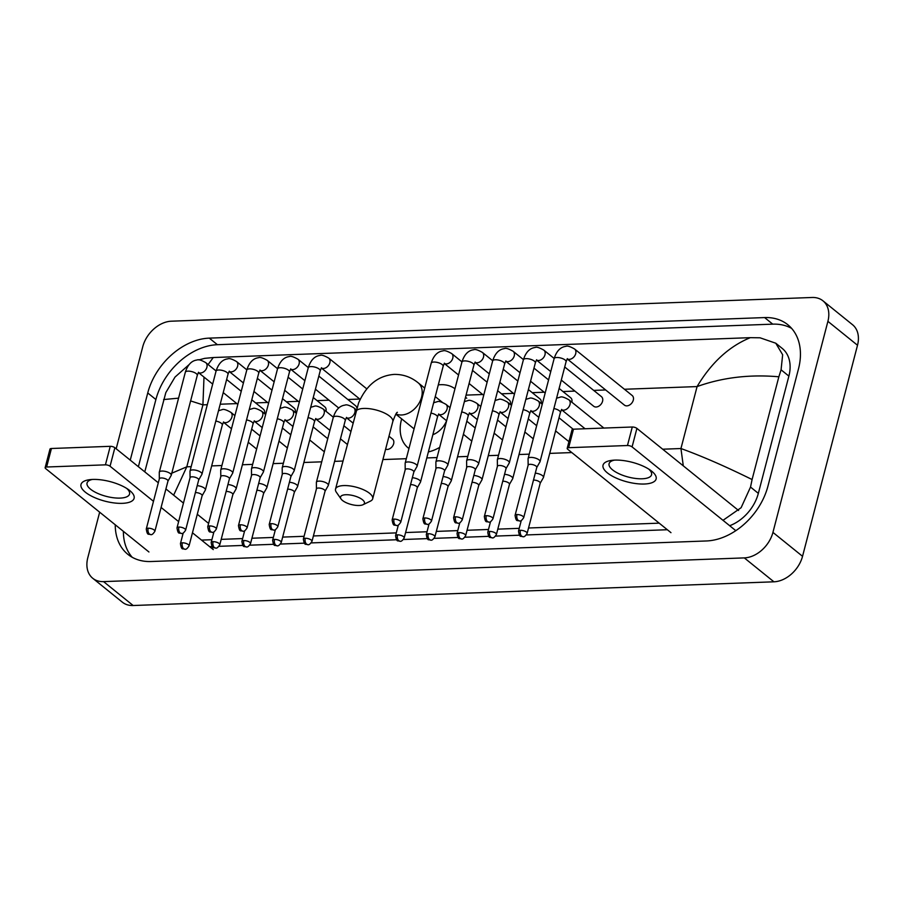 <?xml version="1.0" encoding="UTF-8"?>
<svg xmlns="http://www.w3.org/2000/svg" width="903" height="903" viewBox="0 0 903 903"><rect width="100%" height="100%" fill="white"/><g stroke="black" fill="none" stroke-linecap="round" stroke-linejoin="round"><path stroke-width="1.35" d="M614.785 460.112A27.44 10.114 14.6 0 1 650.645 470.384A27.44 10.114 14.6 0 1 644.392 484.019A27.44 10.114 14.6 0 1 608.408 473.669A27.44 10.114 14.6 0 1 612.031 460.327A27.44 10.114 14.6 0 1 614.785 460.112M614.39 460.135A21.954 8.093 -165.4 0 0 609.085 463.679A21.954 8.093 -165.4 0 0 619.379 473.917A21.954 8.093 -165.4 0 0 642.168 478.782A21.954 8.093 -165.4 0 0 651.571 474.752A21.954 8.093 -165.4 0 0 648.681 469.063M735.335 530.287L632.089 446.906A3.431 1.264 -165.4 0 0 627.461 445.518L632.281 427.006A3.431 1.264 14.6 0 1 636.908 428.394L738.598 510.511M568.653 447.696A3.431 1.264 -165.4 0 0 567.186 448.328L572.017 429.817A3.431 1.264 14.6 0 1 573.484 429.185L568.653 447.696L627.461 445.518M567.186 448.328A3.431 1.264 -165.4 0 0 567.739 449.288L670.974 532.668M573.484 429.185L632.281 427.006M345.838 494.731A12.349 4.549 -165.4 0 0 341.063 498.998A12.349 4.549 -165.4 0 0 359.157 505.488A12.349 4.549 -165.4 0 0 363.006 504.721A12.349 4.549 -165.4 0 0 360.613 498.479A12.349 4.549 -165.4 0 0 345.838 494.731M341.063 498.998L336.334 492.214A19.211 7.077 14.6 0 1 335.51 489.099A19.211 7.077 14.6 0 1 343.738 485.577A19.211 7.077 14.6 0 1 363.683 489.832A19.211 7.077 14.6 0 1 372.691 498.783A19.211 7.077 14.6 0 1 370.456 501.109L363.006 504.721M408.957 448.531A37.723 27.18 128.9 0 1 408.246 447.978A37.723 27.18 128.9 0 1 401.429 419.76A37.723 27.18 128.9 0 1 401.677 418.868M438.294 384.892A37.723 27.18 128.9 0 1 454.965 388.753M432.842 434.738A19.211 13.838 -51.1 0 0 446.59 420.742M439.705 447.369A37.723 27.18 128.9 0 1 428.383 451.895M567.276 358.976L624.424 405.12A6.174 4.447 -51.1 0 0 629.447 405.086A6.174 4.447 -51.1 0 0 633.296 400.131A6.174 4.447 -51.1 0 0 632.179 395.514L574.601 349.009A6.174 4.447 -51.1 0 1 575.719 353.637A6.174 4.447 -51.1 0 1 569.59 359.349A6.174 4.447 -51.1 0 1 567.31 358.931M536.766 467.472L539.971 461.862A6.174 2.28 -165.4 0 0 540.05 461.647A6.174 2.28 -165.4 0 0 539.068 459.909A6.174 2.28 -165.4 0 0 530.75 457.403A6.174 2.28 -165.4 0 0 528.108 458.532A6.174 2.28 -165.4 0 0 528.074 458.758L528.142 465.214M536.721 467.54A4.459 1.648 -165.4 0 0 536.788 467.393A4.459 1.648 -165.4 0 0 536.077 466.129A4.459 1.648 -165.4 0 0 530.072 464.323A4.459 1.648 -165.4 0 0 528.153 465.135A4.459 1.648 -165.4 0 0 528.142 465.305M561.294 380.095L593.689 406.26A6.174 4.447 -51.1 0 0 598.723 406.226A6.174 4.447 -51.1 0 0 602.561 401.271A6.174 4.447 -51.1 0 0 601.443 396.654L564.714 366.99M506.03 468.601L509.236 462.991A6.174 2.28 -165.4 0 0 509.326 462.787A6.174 2.28 -165.4 0 0 508.344 461.049A6.174 2.28 -165.4 0 0 500.014 458.543A6.174 2.28 -165.4 0 0 497.372 459.672A6.174 2.28 -165.4 0 0 497.35 459.898L497.406 466.354M505.996 468.68A4.459 1.648 -165.4 0 0 506.052 468.522A4.459 1.648 -165.4 0 0 505.341 467.269A4.459 1.648 -165.4 0 0 499.336 465.463A4.459 1.648 -165.4 0 0 497.429 466.275A4.459 1.648 -165.4 0 0 497.406 466.445M571.87 402.219A6.174 4.447 -51.1 0 0 570.707 397.783L559.126 388.437M475.294 469.741L478.5 464.131A6.174 2.28 -165.4 0 0 478.59 463.928A6.174 2.28 -165.4 0 0 477.608 462.178A6.174 2.28 -165.4 0 0 469.278 459.672A6.174 2.28 -165.4 0 0 466.637 460.812A6.174 2.28 -165.4 0 0 466.614 461.038L466.67 467.494M475.26 469.808A4.459 1.648 -165.4 0 0 475.317 469.662A4.459 1.648 -165.4 0 0 474.606 468.409A4.459 1.648 -165.4 0 0 468.601 466.591A4.459 1.648 -165.4 0 0 466.693 467.415A4.459 1.648 -165.4 0 0 466.67 467.573M541.134 403.348A6.174 4.447 -51.1 0 0 539.971 398.923L528.39 389.565M444.569 470.881L447.764 465.271A6.174 2.28 -165.4 0 0 447.854 465.056A6.174 2.28 -165.4 0 0 446.872 463.318A6.174 2.28 -165.4 0 0 438.542 460.812A6.174 2.28 -165.4 0 0 435.901 461.952A6.174 2.28 -165.4 0 0 435.878 462.178L435.935 468.634M444.524 470.948A4.459 1.648 -165.4 0 0 444.581 470.802A4.459 1.648 -165.4 0 0 443.881 469.537A4.459 1.648 -165.4 0 0 437.865 467.731A4.459 1.648 -165.4 0 0 435.957 468.555A4.459 1.648 -165.4 0 0 435.935 468.713M510.398 404.488A6.174 4.447 -51.1 0 0 509.247 400.063L497.655 390.706M413.834 472.021L417.028 466.411A6.174 2.28 -165.4 0 0 417.118 466.196A6.174 2.28 -165.4 0 0 416.136 464.458A6.174 2.28 -165.4 0 0 407.817 461.952A6.174 2.28 -165.4 0 0 405.165 463.081A6.174 2.28 -165.4 0 0 405.142 463.307L405.199 469.763M413.788 472.088A4.459 1.648 -165.4 0 0 413.856 471.942A4.459 1.648 -165.4 0 0 413.145 470.677A4.459 1.648 -165.4 0 0 407.129 468.871A4.459 1.648 -165.4 0 0 405.221 469.684A4.459 1.648 -165.4 0 0 405.199 469.853M290.89 476.57L294.096 470.96A6.174 2.28 -165.4 0 0 294.175 470.745A6.174 2.28 -165.4 0 0 293.204 469.007A6.174 2.28 -165.4 0 0 284.874 466.501A6.174 2.28 -165.4 0 0 282.233 467.63A6.174 2.28 -165.4 0 0 282.199 467.856L282.267 474.312M290.856 476.637A4.459 1.648 -165.4 0 0 290.913 476.491A4.459 1.648 -165.4 0 0 290.202 475.226A4.459 1.648 -165.4 0 0 284.197 473.42A4.459 1.648 -165.4 0 0 282.289 474.233A4.459 1.648 -165.4 0 0 282.267 474.402M356.798 407.874A6.174 4.447 -51.1 0 0 355.568 405.752L318.838 376.088M260.154 477.698L263.36 472.1A6.174 2.28 -165.4 0 0 263.45 471.885A6.174 2.28 -165.4 0 0 262.468 470.147A6.174 2.28 -165.4 0 0 254.138 467.641A6.174 2.28 -165.4 0 0 251.497 468.77A6.174 2.28 -165.4 0 0 251.474 468.996L251.531 475.452M260.12 477.777A4.459 1.648 -165.4 0 0 260.177 477.619A4.459 1.648 -165.4 0 0 259.466 476.366A4.459 1.648 -165.4 0 0 253.461 474.56A4.459 1.648 -165.4 0 0 251.553 475.373A4.459 1.648 -165.4 0 0 251.531 475.542M325.994 411.316A6.174 4.447 -51.1 0 0 324.832 406.892L313.251 397.534M229.43 478.838L232.624 473.228A6.174 2.28 -165.4 0 0 232.714 473.025A6.174 2.28 -165.4 0 0 231.732 471.276A6.174 2.28 -165.4 0 0 223.402 468.781A6.174 2.28 -165.4 0 0 220.761 469.91A6.174 2.28 -165.4 0 0 220.738 470.136L220.795 476.592M229.385 478.917A4.459 1.648 -165.4 0 0 229.441 478.759A4.459 1.648 -165.4 0 0 228.741 477.506A4.459 1.648 -165.4 0 0 222.725 475.689A4.459 1.648 -165.4 0 0 220.817 476.513A4.459 1.648 -165.4 0 0 220.795 476.671M295.258 412.445A6.174 4.447 -51.1 0 0 294.107 408.021L282.515 398.663M198.694 479.978L201.888 474.368A6.174 2.28 -165.4 0 0 201.979 474.154A6.174 2.28 -165.4 0 0 200.997 472.416A6.174 2.28 -165.4 0 0 192.678 469.91A6.174 2.28 -165.4 0 0 190.025 471.05A6.174 2.28 -165.4 0 0 190.002 471.276L190.059 477.732M198.649 480.046A4.459 1.648 -165.4 0 0 198.705 479.899A4.459 1.648 -165.4 0 0 198.005 478.635A4.459 1.648 -165.4 0 0 191.989 476.829A4.459 1.648 -165.4 0 0 190.082 477.653A4.459 1.648 -165.4 0 0 190.059 477.811M264.534 413.585A6.174 4.447 -51.1 0 0 263.371 409.161L251.779 399.803M167.958 481.118L171.152 475.509A6.174 2.28 -165.4 0 0 171.243 475.294A6.174 2.28 -165.4 0 0 170.261 473.556A6.174 2.28 -165.4 0 0 161.942 471.05A6.174 2.28 -165.4 0 0 159.289 472.179A6.174 2.28 -165.4 0 0 159.267 472.404L159.323 478.861M167.913 481.186A4.459 1.648 -165.4 0 0 167.981 481.039A4.459 1.648 -165.4 0 0 167.269 479.775A4.459 1.648 -165.4 0 0 161.253 477.969A4.459 1.648 -165.4 0 0 159.346 478.782A4.459 1.648 -165.4 0 0 159.323 478.951M540.197 483.218L543.403 477.608A6.174 2.28 -165.4 0 0 543.482 477.394A6.174 2.28 -165.4 0 0 542.5 475.655A6.174 2.28 -165.4 0 0 535.276 473.172M540.152 483.286A4.459 1.648 -165.4 0 0 540.22 483.139A4.459 1.648 -165.4 0 0 539.509 481.875A4.459 1.648 -165.4 0 0 533.504 480.069A4.459 1.648 -165.4 0 0 533.481 480.069M509.461 484.358L512.667 478.748A6.174 2.28 -165.4 0 0 512.757 478.534A6.174 2.28 -165.4 0 0 511.775 476.795A6.174 2.28 -165.4 0 0 504.551 474.312M509.427 484.426A4.459 1.648 -165.4 0 0 509.484 484.279A4.459 1.648 -165.4 0 0 508.773 483.015A4.459 1.648 -165.4 0 0 502.768 481.209A4.459 1.648 -165.4 0 0 502.745 481.209M478.725 485.487L481.931 479.888A6.174 2.28 -165.4 0 0 482.021 479.674A6.174 2.28 -165.4 0 0 481.039 477.935A6.174 2.28 -165.4 0 0 473.815 475.452M478.692 485.566A4.459 1.648 -165.4 0 0 478.748 485.408A4.459 1.648 -165.4 0 0 478.037 484.155A4.459 1.648 -165.4 0 0 472.032 482.349A4.459 1.648 -165.4 0 0 472.021 482.349M448.001 486.627L451.195 481.017A6.174 2.28 -165.4 0 0 451.286 480.814A6.174 2.28 -165.4 0 0 450.304 479.064A6.174 2.28 -165.4 0 0 443.08 476.581M447.956 486.706A4.459 1.648 -165.4 0 0 448.012 486.548A4.459 1.648 -165.4 0 0 447.312 485.295A4.459 1.648 -165.4 0 0 441.296 483.477A4.459 1.648 -165.4 0 0 441.285 483.477M417.265 487.767L420.459 482.157A6.174 2.28 -165.4 0 0 420.55 481.942A6.174 2.28 -165.4 0 0 419.568 480.204A6.174 2.28 -165.4 0 0 412.344 477.721M417.22 487.834A4.459 1.648 -165.4 0 0 417.288 487.688A4.459 1.648 -165.4 0 0 416.576 486.424A4.459 1.648 -165.4 0 0 410.56 484.618A4.459 1.648 -165.4 0 0 410.549 484.618M385.604 449.186A6.174 4.447 -51.1 0 0 393.652 443.712A6.174 4.447 -51.1 0 0 392.545 439.095L388.979 436.217M325.057 491.176L328.263 485.566A6.174 2.28 -165.4 0 0 328.342 485.362A6.174 2.28 -165.4 0 0 327.36 483.613A6.174 2.28 -165.4 0 0 319.041 481.118A6.174 2.28 -165.4 0 0 316.4 482.247A6.174 2.28 -165.4 0 0 316.366 482.473L316.434 488.929M325.012 491.255A4.459 1.648 -165.4 0 0 325.08 491.097A4.459 1.648 -165.4 0 0 324.369 489.844A4.459 1.648 -165.4 0 0 318.364 488.026A4.459 1.648 -165.4 0 0 316.445 488.85A4.459 1.648 -165.4 0 0 316.434 489.008M294.322 492.316L297.527 486.706A6.174 2.28 -165.4 0 0 297.606 486.491A6.174 2.28 -165.4 0 0 296.635 484.753A6.174 2.28 -165.4 0 0 289.411 482.27M294.288 492.383A4.459 1.648 -165.4 0 0 294.344 492.237A4.459 1.648 -165.4 0 0 293.633 490.972A4.459 1.648 -165.4 0 0 287.628 489.166A4.459 1.648 -165.4 0 0 287.606 489.166M263.586 493.456L266.791 487.846A6.174 2.28 -165.4 0 0 266.882 487.631A6.174 2.28 -165.4 0 0 265.9 485.893A6.174 2.28 -165.4 0 0 258.676 483.41M263.552 493.523A4.459 1.648 -165.4 0 0 263.608 493.377A4.459 1.648 -165.4 0 0 262.897 492.112A4.459 1.648 -165.4 0 0 256.892 490.306A4.459 1.648 -165.4 0 0 256.87 490.306M309.729 439.998L323.319 450.981A6.174 4.447 -51.1 0 0 324.391 451.556M232.861 494.584L236.055 488.986A6.174 2.28 -165.4 0 0 236.146 488.771A6.174 2.28 -165.4 0 0 235.164 487.033A6.174 2.28 -165.4 0 0 227.94 484.55M232.816 494.663A4.459 1.648 -165.4 0 0 232.872 494.505A4.459 1.648 -165.4 0 0 232.173 493.252A4.459 1.648 -165.4 0 0 226.156 491.446A4.459 1.648 -165.4 0 0 226.145 491.446M202.125 495.724L205.32 490.115A6.174 2.28 -165.4 0 0 205.41 489.911A6.174 2.28 -165.4 0 0 204.428 488.173A6.174 2.28 -165.4 0 0 197.204 485.679M202.08 495.803A4.459 1.648 -165.4 0 0 202.137 495.645A4.459 1.648 -165.4 0 0 201.437 494.392A4.459 1.648 -165.4 0 0 195.42 492.586A4.459 1.648 -165.4 0 0 195.409 492.586M92.749 479.437A27.44 10.114 14.6 0 1 128.61 489.697A27.44 10.114 14.6 0 1 122.356 503.343A27.44 10.114 14.6 0 1 86.372 492.982A27.44 10.114 14.6 0 1 89.995 479.64A27.44 10.114 14.6 0 1 92.749 479.437M92.354 479.448A21.954 8.093 -165.4 0 0 87.049 483.003A21.954 8.093 -165.4 0 0 97.332 493.23A21.954 8.093 -165.4 0 0 120.133 498.095A21.954 8.093 -165.4 0 0 129.535 494.065A21.954 8.093 -165.4 0 0 126.646 488.376M213.289 549.6L192.463 532.781M178.625 521.607L161.095 507.452M153.476 501.3L110.053 466.23A3.431 1.264 -165.4 0 0 105.425 464.842L110.245 446.319A3.431 1.264 14.6 0 1 114.873 447.719L158.307 482.789M46.617 467.009A3.431 1.264 -165.4 0 0 45.15 467.641L49.97 449.13A3.431 1.264 14.6 0 1 51.437 448.498L46.617 467.009L105.425 464.842M45.15 467.641A3.431 1.264 -165.4 0 0 45.692 468.612L148.939 551.981M51.437 448.498L110.245 446.319M165.915 488.941L183.456 503.095M197.294 514.27L208.604 523.413M116.182 448.768L142.764 346.696A27.44 19.776 128.9 0 1 171.389 321.197L812.147 297.482A27.44 19.776 128.9 0 1 822.96 300.823A27.44 19.776 128.9 0 1 827.904 321.344L772.934 532.398A27.44 19.776 128.9 0 1 744.309 557.896L103.552 581.611A27.44 19.776 128.9 0 1 92.738 578.27A27.44 19.776 128.9 0 1 87.794 557.749L99.657 512.193M822.96 300.823L852.556 324.73A27.44 19.776 128.9 0 1 857.511 345.251L802.541 556.304A27.44 19.776 128.9 0 1 773.916 581.803L133.159 605.518A27.44 19.776 128.9 0 1 122.345 602.177L92.738 578.27M115.245 524.778A58.988 42.509 -51.1 0 0 127.854 554.34A58.988 42.509 -51.1 0 0 151.094 561.519L706.417 540.965A58.988 42.509 -51.1 0 0 767.945 486.13L798.489 368.875A58.988 42.509 -51.1 0 0 787.845 324.753A58.988 42.509 -51.1 0 0 764.604 317.574L209.282 338.128A58.988 42.509 -51.1 0 0 147.742 392.963L130.246 460.135M791.638 328.387A58.988 42.509 -51.1 0 0 772.742 324.154L217.42 344.698A58.988 42.509 -51.1 0 0 155.892 399.532L138.385 466.704M123.384 531.348A58.988 42.509 -51.1 0 0 132.199 557.275M209.654 546.665L212.137 546.575M219.023 546.326L242.873 545.435M249.759 545.186L273.609 544.306M280.494 544.046L304.345 543.166M311.23 542.906L396.541 539.757M403.427 539.497L427.277 538.617M434.162 538.357L458.013 537.477M464.898 537.229L488.749 536.337M495.634 536.089L519.485 535.208M526.37 534.948L667.34 529.734M729.669 525.715A37.046 26.695 -51.1 0 0 758.339 493.365L788.883 376.111A37.046 26.695 -51.1 0 0 782.201 348.4L775.779 343.219L782.653 354.755L781.072 369.812L778.849 376.788C749.637 374.237 722.377 377.499 697.082 386.574C711.35 362.679 729.093 346.368 750.314 337.666L213.277 357.532L208.108 364.53M683.289 465.846L680.941 448.531C701.8 456.083 725.515 466.422 752.086 479.538L750.528 487.056L741.115 507.7L722.998 520.331M659.201 523.153L528.537 527.995M519.225 528.334L497.801 529.135M488.5 529.474L467.065 530.264M457.765 530.614L436.33 531.404M427.029 531.754L405.594 532.544M396.293 532.883L313.397 535.953M304.085 536.303L282.662 537.093M273.361 537.432L251.926 538.233M242.625 538.572L221.19 539.362M211.889 539.712L201.516 540.096M144.773 471.863L165.836 392.579L175.013 377.07L188.987 364.699M198.694 359.925L204.733 358.356L213.277 357.532M750.314 337.666L760.055 337.801L775.779 343.219M752.086 479.538L778.849 376.788M170.486 473.748L186.797 466.817L173.636 495.171M203.999 377.093L202.927 404.86L190.612 400.921M178.58 398.155L163.612 399.555M636.908 428.394L632.089 446.906M396.022 413.935A19.211 13.838 -51.1 0 0 401.542 414.985A19.211 13.838 -51.1 0 0 421.577 397.139A19.211 13.838 -51.1 0 0 418.112 382.77C411.046 377.036 403.065 374.26 394.159 374.406C378.188 375.637 366.325 385.163 358.581 403.009L335.51 489.099M397.422 412.332C396.699 412.039 395.153 415.143 392.782 421.645A19.211 7.077 -165.4 0 0 383.775 412.694A19.211 7.077 -165.4 0 0 363.83 408.438A19.211 7.077 -165.4 0 0 355.601 411.96M516.979 514.552A4.459 2.619 -92.1 0 0 518.345 520.512A4.459 2.619 87.9 0 0 519.552 520.952C520.613 521.415 521.99 520.297 523.706 517.622A4.459 1.648 -165.4 0 0 521.618 515.545A4.459 1.648 -165.4 0 0 516.979 514.552A4.459 1.648 -165.4 0 0 515.071 515.376L528.153 465.135M567.332 358.615L566.079 361.742A6.174 2.28 -165.4 0 0 563.19 358.863A6.174 2.28 -165.4 0 0 556.779 357.498A6.174 2.28 -165.4 0 0 556.462 357.509A6.174 2.28 -165.4 0 0 554.126 358.626L528.108 458.532M486.254 515.692A4.459 2.619 -92.1 0 0 487.609 521.641A4.459 2.619 87.9 0 0 488.816 522.092C489.877 522.555 491.266 521.437 492.97 518.762A4.459 1.648 -165.4 0 0 490.882 516.674A4.459 1.648 -165.4 0 0 486.254 515.692A4.459 1.648 -165.4 0 0 484.335 516.505L497.429 466.275M536.574 360.071A6.174 4.447 -51.1 0 0 538.854 360.489A6.174 4.447 -51.1 0 0 544.983 354.766A6.174 4.447 -51.1 0 0 543.866 350.15L554.171 358.468M536.608 359.744L535.344 362.871A6.174 2.28 -165.4 0 0 532.454 360.004A6.174 2.28 -165.4 0 0 526.043 358.626A6.174 2.28 -165.4 0 0 525.738 358.649A6.174 2.28 -165.4 0 0 523.401 359.766L497.372 459.672M455.518 516.832A4.459 2.619 -92.1 0 0 456.873 522.781A4.459 2.619 87.9 0 0 458.081 523.221C459.142 523.684 460.53 522.577 462.234 519.891A4.459 1.648 -165.4 0 0 460.146 517.814A4.459 1.648 -165.4 0 0 455.518 516.832A4.459 1.648 -165.4 0 0 453.599 517.645L466.693 467.415M505.838 361.211A6.174 4.447 -51.1 0 0 508.118 361.629A6.174 4.447 -51.1 0 0 514.247 355.906A6.174 4.447 -51.1 0 0 513.13 351.29L523.435 359.608M505.872 360.884L504.608 364.011A6.174 2.28 -165.4 0 0 501.718 361.132A6.174 2.28 -165.4 0 0 495.307 359.766A6.174 2.28 -165.4 0 0 495.002 359.789A6.174 2.28 -165.4 0 0 492.666 360.907L466.637 460.812M424.782 517.961A4.459 2.619 -92.1 0 0 426.137 523.921A4.459 2.619 87.9 0 0 427.356 524.361C428.406 524.824 429.794 523.717 431.499 521.031A4.459 1.648 -165.4 0 0 429.41 518.954A4.459 1.648 -165.4 0 0 424.782 517.961A4.459 1.648 -165.4 0 0 422.875 518.785L435.957 468.555M475.102 362.351A6.174 4.447 -51.1 0 0 477.382 362.758A6.174 4.447 -51.1 0 0 483.511 357.046A6.174 4.447 -51.1 0 0 482.394 352.43L492.699 360.748M475.136 362.024L473.872 365.151A6.174 2.28 -165.4 0 0 470.982 362.272A6.174 2.28 -165.4 0 0 464.571 360.907A6.174 2.28 -165.4 0 0 464.266 360.918A6.174 2.28 -165.4 0 0 461.93 362.035L435.901 461.952M394.047 519.101A4.459 2.619 -92.1 0 0 395.401 525.061A4.459 2.619 87.9 0 0 396.62 525.501C397.67 525.964 399.058 524.846 400.763 522.171A4.459 1.648 -165.4 0 0 398.674 520.094A4.459 1.648 -165.4 0 0 394.047 519.101A4.459 1.648 -165.4 0 0 392.139 519.925L405.221 469.684M444.378 363.48A6.174 4.447 -51.1 0 0 446.658 363.898A6.174 4.447 -51.1 0 0 452.775 358.186A6.174 4.447 -51.1 0 0 451.658 353.558L461.964 361.889M444.4 363.164L443.147 366.291A6.174 2.28 -165.4 0 0 440.246 363.412A6.174 2.28 -165.4 0 0 433.835 362.047A6.174 2.28 -165.4 0 0 433.53 362.058A6.174 2.28 -165.4 0 0 431.194 363.175L405.165 463.081M271.103 523.65A4.459 2.619 -92.1 0 0 272.469 529.609A4.459 2.619 87.9 0 0 273.677 530.05C274.738 530.512 276.115 529.395 277.831 526.72A4.459 1.648 -165.4 0 0 275.742 524.643A4.459 1.648 -165.4 0 0 271.103 523.65A4.459 1.648 -165.4 0 0 269.196 524.474L282.289 474.233M321.434 368.029A6.174 4.447 -51.1 0 0 323.714 368.447A6.174 4.447 -51.1 0 0 329.843 362.735A6.174 4.447 -51.1 0 0 328.726 358.107L366.832 388.888M321.468 367.713L320.204 370.84A6.174 2.28 -165.4 0 0 317.314 367.961A6.174 2.28 -165.4 0 0 310.903 366.595A6.174 2.28 -165.4 0 0 310.598 366.607A6.174 2.28 -165.4 0 0 308.262 367.724L282.233 467.63M240.379 524.79A4.459 2.619 -92.1 0 0 241.733 530.738A4.459 2.619 87.9 0 0 242.941 531.19C244.002 531.653 245.39 530.535 247.095 527.86A4.459 1.648 -165.4 0 0 245.006 525.783A4.459 1.648 -165.4 0 0 240.379 524.79A4.459 1.648 -165.4 0 0 238.46 525.602L251.553 475.373M290.698 369.169A6.174 4.447 -51.1 0 0 292.978 369.587A6.174 4.447 -51.1 0 0 299.107 363.864A6.174 4.447 -51.1 0 0 297.99 359.247L308.295 367.577M290.732 368.842L289.468 371.98A6.174 2.28 -165.4 0 0 286.578 369.101A6.174 2.28 -165.4 0 0 280.167 367.724A6.174 2.28 -165.4 0 0 279.862 367.747A6.174 2.28 -165.4 0 0 277.526 368.864L251.497 468.77M209.643 525.93A4.459 2.619 -92.1 0 0 210.997 531.878A4.459 2.619 87.9 0 0 212.205 532.33C213.266 532.781 214.654 531.675 216.359 528.989A4.459 1.648 -165.4 0 0 214.271 526.912A4.459 1.648 -165.4 0 0 209.643 525.93A4.459 1.648 -165.4 0 0 207.735 526.742L220.817 476.513M259.962 370.309A6.174 4.447 -51.1 0 0 262.242 370.727A6.174 4.447 -51.1 0 0 268.372 365.004A6.174 4.447 -51.1 0 0 267.254 360.387L277.56 368.706M259.996 369.982L258.732 373.108A6.174 2.28 -165.4 0 0 255.842 370.23A6.174 2.28 -165.4 0 0 249.431 368.864A6.174 2.28 -165.4 0 0 249.126 368.887A6.174 2.28 -165.4 0 0 246.79 370.004L220.761 469.91M178.907 527.059A4.459 2.619 -92.1 0 0 180.261 533.018A4.459 2.619 87.9 0 0 181.48 533.459C182.53 533.921 183.919 532.815 185.623 530.129A4.459 1.648 -165.4 0 0 183.535 528.052A4.459 1.648 -165.4 0 0 178.907 527.059A4.459 1.648 -165.4 0 0 176.999 527.883L190.082 477.653M229.238 371.449A6.174 4.447 -51.1 0 0 231.518 371.855A6.174 4.447 -51.1 0 0 237.636 366.144A6.174 4.447 -51.1 0 0 236.518 361.527L246.824 369.846M229.26 371.122L228.007 374.248A6.174 2.28 -165.4 0 0 225.107 371.37A6.174 2.28 -165.4 0 0 218.695 370.004A6.174 2.28 -165.4 0 0 218.391 370.016A6.174 2.28 -165.4 0 0 216.054 371.133L190.025 471.05M148.171 528.199A4.459 2.619 -92.1 0 0 149.537 534.158A4.459 2.619 87.9 0 0 150.745 534.599C151.794 535.061 153.183 533.944 154.887 531.269A4.459 1.648 -165.4 0 0 152.799 529.192A4.459 1.648 -165.4 0 0 148.171 528.199A4.459 1.648 -165.4 0 0 146.263 529.023L159.346 478.782M212.679 384.091L198.468 372.623A6.174 4.447 -51.1 0 0 200.782 372.995A6.174 4.447 -51.1 0 0 206.9 367.284A6.174 4.447 -51.1 0 0 205.782 362.667L216.099 370.986M198.525 372.262L197.272 375.388A6.174 2.28 -165.4 0 0 194.371 372.51A6.174 2.28 -165.4 0 0 187.959 371.144A6.174 2.28 -165.4 0 0 187.655 371.156A6.174 2.28 -165.4 0 0 185.318 372.273L159.289 472.179M520.41 530.298A4.459 2.619 -92.1 0 0 521.776 536.258A4.459 2.619 87.9 0 0 522.984 536.698C524.045 537.161 525.422 536.055 527.138 533.368A4.459 1.648 -165.4 0 0 525.049 531.291A4.459 1.648 -165.4 0 0 520.41 530.298A4.459 1.648 -165.4 0 0 518.503 531.122L521.257 520.546M561.61 409.736A6.174 4.447 -51.1 0 0 563.89 410.154A6.174 4.447 -51.1 0 0 570.019 404.431A6.174 4.447 -51.1 0 0 568.901 399.815L603.87 428.056M561.643 409.409L560.379 412.536A6.174 2.28 -165.4 0 0 553.889 408.54M489.686 531.438A4.459 2.619 -92.1 0 0 491.04 537.398A4.459 2.619 87.9 0 0 492.248 537.838C493.309 538.301 494.697 537.183 496.402 534.508A4.459 1.648 -165.4 0 0 494.313 532.431A4.459 1.648 -165.4 0 0 489.686 531.438A4.459 1.648 -165.4 0 0 487.767 532.262L490.521 521.674M530.874 410.876A6.174 4.447 -51.1 0 0 533.154 411.283A6.174 4.447 -51.1 0 0 539.283 405.571A6.174 4.447 -51.1 0 0 538.165 400.955L542.251 404.251M530.908 410.549L529.643 413.676A6.174 2.28 -165.4 0 0 523.153 409.68M458.95 532.578A4.459 2.619 -92.1 0 0 460.304 538.527A4.459 2.619 87.9 0 0 461.512 538.978C462.573 539.441 463.961 538.323 465.666 535.648A4.459 1.648 -165.4 0 0 463.578 533.571A4.459 1.648 -165.4 0 0 458.95 532.578A4.459 1.648 -165.4 0 0 457.031 533.391L459.796 522.814M500.138 412.016A6.174 4.447 -51.1 0 0 502.418 412.423A6.174 4.447 -51.1 0 0 508.547 406.711A6.174 4.447 -51.1 0 0 507.43 402.095L511.516 405.391M500.172 411.689L498.907 414.816A6.174 2.28 -165.4 0 0 492.417 410.809M428.214 533.718A4.459 2.619 -92.1 0 0 429.568 539.667A4.459 2.619 87.9 0 0 430.787 540.118C431.837 540.57 433.226 539.463 434.93 536.777A4.459 1.648 -165.4 0 0 432.842 534.7A4.459 1.648 -165.4 0 0 428.214 533.718A4.459 1.648 -165.4 0 0 426.306 534.531L429.06 523.954M469.413 413.145A6.174 4.447 -51.1 0 0 471.693 413.563A6.174 4.447 -51.1 0 0 477.811 407.851A6.174 4.447 -51.1 0 0 476.694 403.223L480.78 406.519M469.436 412.829L468.183 415.956A6.174 2.28 -165.4 0 0 461.681 411.949M397.478 534.847A4.459 2.619 -92.1 0 0 398.833 540.807A4.459 2.619 87.9 0 0 400.052 541.247C401.101 541.71 402.49 540.604 404.194 537.917A4.459 1.648 -165.4 0 0 402.106 535.84A4.459 1.648 -165.4 0 0 397.478 534.847A4.459 1.648 -165.4 0 0 395.57 535.671L398.325 525.094M438.677 414.285A6.174 4.447 -51.1 0 0 440.957 414.703A6.174 4.447 -51.1 0 0 447.075 408.98A6.174 4.447 -51.1 0 0 445.969 404.363L450.044 407.659M438.7 413.958L437.447 417.084A6.174 2.28 -165.4 0 0 430.957 413.089M305.27 538.267A4.459 2.619 -92.1 0 0 306.636 544.216A4.459 2.619 87.9 0 0 307.844 544.667C308.905 545.119 310.282 544.012 311.998 541.326A4.459 1.648 -165.4 0 0 309.91 539.249A4.459 1.648 -165.4 0 0 305.27 538.267A4.459 1.648 -165.4 0 0 303.363 539.08L316.445 488.85M346.47 417.694A6.174 4.447 -51.1 0 0 348.75 418.112A6.174 4.447 -51.1 0 0 354.879 412.4A6.174 4.447 -51.1 0 0 353.762 407.772L356.222 409.759M346.504 417.378L345.239 420.505A6.174 2.28 -165.4 0 0 342.35 417.626A6.174 2.28 -165.4 0 0 335.939 416.26A6.174 2.28 -165.4 0 0 335.634 416.272A6.174 2.28 -165.4 0 0 333.286 417.389L316.4 482.247M274.535 539.407A4.459 2.619 -92.1 0 0 275.9 545.356A4.459 2.619 87.9 0 0 277.108 545.796C278.169 546.259 279.546 545.152 281.262 542.466A4.459 1.648 -165.4 0 0 279.174 540.389A4.459 1.648 -165.4 0 0 274.535 539.407A4.459 1.648 -165.4 0 0 272.627 540.22L275.381 529.643M315.734 418.834A6.174 4.447 -51.1 0 0 318.014 419.252A6.174 4.447 -51.1 0 0 324.143 413.529A6.174 4.447 -51.1 0 0 323.026 408.912L333.331 417.231M315.768 418.507L314.504 421.633A6.174 2.28 -165.4 0 0 308.013 417.637M243.81 540.536A4.459 2.619 -92.1 0 0 245.164 546.496A4.459 2.619 87.9 0 0 246.372 546.936C247.433 547.399 248.822 546.292 250.526 543.606A4.459 1.648 -165.4 0 0 248.438 541.529A4.459 1.648 -165.4 0 0 243.81 540.536A4.459 1.648 -165.4 0 0 241.891 541.36L244.657 530.783M284.998 419.974A6.174 4.447 -51.1 0 0 287.278 420.38A6.174 4.447 -51.1 0 0 293.407 414.669A6.174 4.447 -51.1 0 0 292.29 410.052L296.376 413.348M285.032 419.647L283.768 422.773A6.174 2.28 -165.4 0 0 277.277 418.778M213.074 541.676A4.459 2.619 -92.1 0 0 214.429 547.624A4.459 2.619 87.9 0 0 215.636 548.076C216.697 548.539 218.086 547.421 219.79 544.746A4.459 1.648 -165.4 0 0 217.702 542.669A4.459 1.648 -165.4 0 0 213.074 541.676A4.459 1.648 -165.4 0 0 211.167 542.5L213.921 531.912M262.22 427.593L254.24 421.148A6.174 4.447 -51.1 0 0 256.554 421.52A6.174 4.447 -51.1 0 0 262.671 415.809A6.174 4.447 -51.1 0 0 261.554 411.192L265.64 414.488M254.296 420.787L253.032 423.913A6.174 2.28 -165.4 0 0 246.542 419.906M182.338 542.816A4.459 2.619 -92.1 0 0 183.693 548.764A4.459 2.619 87.9 0 0 184.912 549.216C185.962 549.667 187.35 548.561 189.054 545.875A4.459 1.648 -165.4 0 0 186.966 543.798A4.459 1.648 -165.4 0 0 182.338 542.816A4.459 1.648 -165.4 0 0 180.431 543.629L183.185 533.052M223.538 422.243A6.174 4.447 -51.1 0 0 225.818 422.66A6.174 4.447 -51.1 0 0 231.936 416.949A6.174 4.447 -51.1 0 0 230.818 412.321L234.904 415.617M223.56 421.927L222.307 425.053A6.174 2.28 -165.4 0 0 215.817 421.046M114.873 447.719L110.053 466.23M662.678 449.209L680.941 448.531L697.082 386.574L624.436 389.261M191.176 466.659L186.797 466.817L202.927 404.86L207.306 404.702M220.197 404.217L236.834 403.607M255.628 402.907L267.57 402.467M286.364 401.767L298.306 401.327M317.1 400.639L329.042 400.187M347.824 399.498L359.766 399.058M466.072 395.119L482.71 394.509M501.504 393.81L513.446 393.369M532.239 392.67L544.182 392.229M562.964 391.541L574.906 391.089M593.7 390.401L605.642 389.961M211.663 465.903L221.901 465.519M242.399 464.763L252.637 464.379M273.135 463.623L283.373 463.25M303.871 462.483L321.716 461.828M334.595 461.354L342.824 461.049M382.906 459.559L406.316 458.701M426.803 457.934L437.052 457.561M457.539 456.805L467.777 456.421M488.275 455.665L498.512 455.281M519.011 454.525L529.248 454.153M549.735 453.385L571.802 452.572M103.552 581.611L133.159 605.518M744.309 557.896L773.916 581.803M772.934 532.398L802.541 556.304M827.904 321.344L857.511 345.251M217.42 344.698L209.282 338.128M155.892 399.532L147.742 392.963M772.742 324.154L764.604 317.574M758.339 493.365L750.528 487.056M788.883 376.111L781.072 369.812M442.256 402.264L435.246 396.609M424.703 388.087L418.112 382.77M465.519 397.241L466.749 398.246M408.246 447.978L408.957 448.554M392.782 421.645L372.691 498.783M414.082 428.891L395.864 414.184M574.601 349.009C570.143 346.47 567.253 345.578 565.921 346.346C560.436 347 556.508 351.098 554.126 358.626M566.079 361.742L540.05 461.647M523.706 517.622L536.788 467.393M515.071 515.376C516.302 522.905 517.487 519.744 519.552 520.952M543.866 350.15C539.407 347.61 536.517 346.718 535.186 347.486C529.7 348.14 525.772 352.238 523.401 359.766M550.751 371.584L536.551 360.116M535.344 362.871L509.326 462.787M492.97 518.762L506.052 468.522M484.335 516.505C485.566 524.045 486.751 520.884 488.816 522.092M548.584 379.915L533.978 368.119M513.13 351.29C508.671 348.75 505.782 347.858 504.461 348.614C498.964 349.28 495.036 353.378 492.666 360.907M545.164 393.031L530.558 381.235M520.015 372.725L505.815 361.245M504.608 364.011L478.59 463.928M462.234 519.891L475.317 469.662M453.599 517.645C454.83 525.185 456.015 522.024 458.081 523.221M517.848 381.055L503.242 369.259M482.394 352.43C477.935 349.89 475.046 348.998 473.725 349.754C468.228 350.42 464.3 354.507 461.93 362.035M514.439 394.171L499.833 382.375M489.291 373.865L475.08 362.385M473.872 365.151L447.854 465.056M431.499 521.031L444.581 470.802M422.875 518.785C424.094 526.314 425.29 523.164 427.356 524.361M487.112 382.195L472.506 370.399M451.658 353.558C447.211 351.019 444.31 350.138 442.989 350.895C437.503 351.549 433.564 355.647 431.194 363.175M483.703 395.311L469.097 383.515M458.555 374.993L444.344 363.525M443.147 366.291L417.118 466.196M400.763 522.171L413.856 471.942M392.139 519.925C393.369 527.454 394.555 524.293 396.62 525.501M328.726 358.107C324.267 355.568 321.378 354.687 320.046 355.443C314.56 356.098 310.632 360.195 308.262 367.724M360.195 399.397L321.412 368.074M320.204 370.84L294.175 470.745M277.831 526.72L290.913 476.491M269.196 524.474C270.426 532.002 271.611 528.853 273.677 530.05M297.99 359.247C293.531 356.708 290.642 355.816 289.321 356.583C283.824 357.238 279.896 361.335 277.526 368.864M338.704 407.998L315.418 389.193M304.875 380.682L290.676 369.214M289.468 371.98L263.45 471.885M247.095 527.86L260.177 477.619M238.46 525.602C239.69 533.142 240.875 529.982 242.941 531.19M302.708 389.012L288.102 377.217M267.254 360.387C262.796 357.848 259.906 356.956 258.585 357.712C253.088 358.378 249.16 362.475 246.79 370.004M299.299 402.128L284.693 390.333M274.151 381.822L259.94 370.343M258.732 373.108L232.714 473.025M216.359 528.989L229.441 478.759M207.735 526.742C208.954 534.283 210.139 531.122 212.205 532.33M271.972 390.152L257.366 378.357M236.518 361.527C232.06 358.988 229.17 358.096 227.849 358.852C222.364 359.518 218.424 363.604 216.054 371.133M268.563 403.269L253.957 391.473M243.415 382.962L229.204 371.483M228.007 374.248L201.979 474.154M185.623 530.129L198.705 479.899M176.999 527.883C178.23 535.411 179.415 532.262 181.48 533.459M241.236 391.292L226.63 379.497M205.782 362.667C201.335 360.116 198.434 359.236 197.114 359.992C191.628 360.647 187.689 364.744 185.318 372.273M237.828 404.409L223.222 392.613M197.272 375.388L171.243 475.294M154.887 531.269L167.981 481.039M146.263 529.023C147.494 536.551 148.679 533.402 150.745 534.599M556.575 398.223L560.221 397.151C561.553 396.383 564.443 397.275 568.901 399.815M585.076 428.756L561.587 409.781M560.379 412.536L543.482 477.394M527.138 533.368L540.22 483.139M518.503 531.122C519.733 538.651 520.918 535.502 522.984 536.698M573.157 429.207L559.013 417.784M525.839 399.363L529.497 398.279C530.817 397.523 533.707 398.415 538.165 400.955M568.924 441.657L555.593 430.9M538.831 417.355L530.851 410.91M529.643 413.676L512.757 478.534M496.402 534.508L509.484 484.279M487.767 532.262C488.997 539.791 490.182 536.642 492.248 537.838M536.664 425.697L528.278 418.924M495.104 400.492L498.761 399.419C500.081 398.663 502.971 399.555 507.43 402.095M533.244 438.802L524.869 432.04M508.096 418.495L500.115 412.05M498.907 414.816L482.021 479.674M465.666 535.648L478.748 485.408M457.031 533.391C458.261 540.931 459.446 537.77 461.512 538.978M505.928 426.837L497.542 420.064M464.368 401.632L468.025 400.56C469.346 399.792 472.246 400.684 476.694 403.223M502.508 439.942L494.133 433.18M477.36 419.635L469.379 413.19M468.183 415.956L451.286 480.814M434.93 536.777L448.012 486.548M426.306 534.531C427.525 542.071 428.722 538.91 430.787 540.118M475.192 427.966L466.806 421.204M433.643 402.772L437.289 401.7C438.61 400.932 441.511 401.824 445.969 404.363M471.772 441.082L463.397 434.309M446.624 420.775L438.644 414.33M437.447 417.084L420.55 481.942M404.194 537.917L417.288 487.688M395.57 535.671C396.801 543.2 397.986 540.05 400.052 541.247M333.286 417.389C335.679 409.849 339.607 405.752 345.081 405.108C346.413 404.341 349.303 405.233 353.762 407.772M352.768 422.852L346.447 417.739M345.239 420.505L328.342 485.362M311.998 541.326L325.08 491.097M303.363 539.08C304.593 546.62 305.778 543.459 307.844 544.667M350.601 431.182L343.874 425.753M310.7 407.321L314.357 406.248C315.678 405.481 318.567 406.373 323.026 408.912M347.181 444.299L340.454 438.858M329.911 430.347L315.711 418.879M314.504 421.633L297.606 486.491M281.262 542.466L294.344 492.237M272.627 540.22C273.857 547.749 275.043 544.599 277.108 545.796M327.744 438.677L313.138 426.882M279.964 408.461L283.621 407.377C284.942 406.621 287.831 407.513 292.29 410.052M292.956 426.464L284.976 420.008M283.768 422.773L266.882 487.631M250.526 543.606L263.608 493.377M241.891 541.36C243.121 548.889 244.307 545.739 246.372 546.936M290.789 434.794L282.402 428.022M249.228 409.59L252.885 408.517C254.206 407.761 257.095 408.653 261.554 411.192M287.368 447.911L278.993 441.138M253.032 423.913L236.146 488.771M219.79 544.746L232.872 494.505M211.167 542.5C212.386 550.029 213.571 546.868 215.636 548.076M260.053 435.935L251.666 429.162M218.503 410.73L222.149 409.657C223.47 408.901 226.371 409.781 230.818 412.321M256.633 449.039L248.257 442.278M231.484 428.733L223.504 422.288M222.307 425.053L205.41 489.911M189.054 545.875L202.137 495.645M180.431 543.629C181.661 551.169 182.846 548.008 184.912 549.216"/></g></svg>
